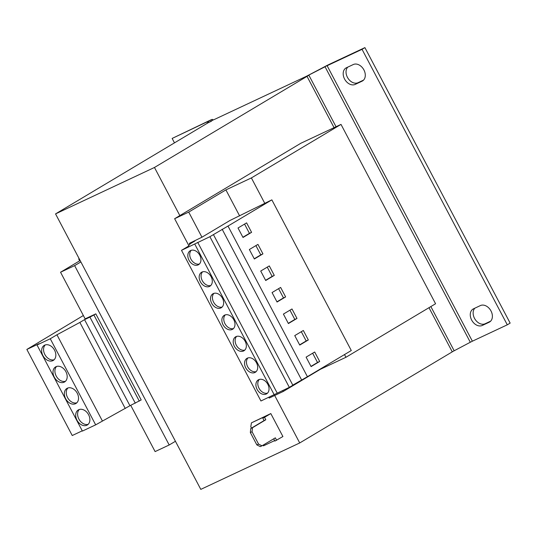 <?xml version="1.0" encoding="UTF-8"?>
<svg xmlns="http://www.w3.org/2000/svg" width="537" height="537" viewBox="0 0 537 537"><rect width="100%" height="100%" fill="white"/><g stroke="black" fill="none" stroke-linecap="round" stroke-linejoin="round"><path stroke-width="0.81" d="M88.598 414.745A8.773 6.397 -120.8 0 0 78.295 409.946A8.773 6.397 -120.8 0 0 76.979 420.196A8.773 6.397 -120.8 0 0 87.283 425.002A8.773 6.397 -120.8 0 0 88.598 414.745M79.315 409.489A8.773 6.397 -120.8 0 0 78.892 419.061A8.773 6.397 -120.8 0 0 88.169 424.317M77.247 393.225A8.773 6.397 -120.8 0 0 66.944 388.419A8.773 6.397 -120.8 0 0 65.635 398.676A8.773 6.397 -120.8 0 0 75.939 403.482A8.773 6.397 -120.8 0 0 77.247 393.225M67.964 387.962A8.773 6.397 -120.8 0 0 67.541 397.534A8.773 6.397 -120.8 0 0 76.825 402.797M54.552 350.178A8.773 6.397 -120.8 0 0 44.249 345.378A8.773 6.397 -120.8 0 0 42.94 355.628A8.773 6.397 -120.8 0 0 53.244 360.434A8.773 6.397 -120.8 0 0 54.552 350.178M45.269 344.922A8.773 6.397 -120.8 0 0 44.846 354.494A8.773 6.397 -120.8 0 0 54.13 359.75M65.903 371.705A8.773 6.397 -120.8 0 0 55.6 366.899A8.773 6.397 -120.8 0 0 54.284 377.155A8.773 6.397 -120.8 0 0 64.588 381.955A8.773 6.397 -120.8 0 0 65.903 371.705M56.62 366.442A8.773 6.397 -120.8 0 0 56.197 376.014A8.773 6.397 -120.8 0 0 65.474 381.27M234.4 346.331A8.122 5.927 -120.8 0 0 243.939 350.775A8.122 5.927 -120.8 0 0 245.154 341.284A8.122 5.927 -120.8 0 0 235.615 336.833A8.122 5.927 -120.8 0 0 234.4 346.331M236.642 336.39A8.122 5.927 -120.8 0 0 236.307 345.19A8.122 5.927 -120.8 0 0 244.818 350.084M245.751 367.852A8.122 5.927 -120.8 0 0 255.29 372.302A8.122 5.927 -120.8 0 0 256.498 362.804A8.122 5.927 -120.8 0 0 246.96 358.36A8.122 5.927 -120.8 0 0 245.751 367.852M247.987 357.911A8.122 5.927 -120.8 0 0 247.658 366.711A8.122 5.927 -120.8 0 0 256.169 371.611M211.706 303.284A8.122 5.927 -120.8 0 0 221.244 307.735A8.122 5.927 -120.8 0 0 222.459 298.236A8.122 5.927 -120.8 0 0 212.921 293.793A8.122 5.927 -120.8 0 0 211.706 303.284M213.948 293.343A8.122 5.927 -120.8 0 0 213.612 302.143A8.122 5.927 -120.8 0 0 222.123 307.043M223.056 324.804A8.122 5.927 -120.8 0 0 232.595 329.255A8.122 5.927 -120.8 0 0 233.803 319.763A8.122 5.927 -120.8 0 0 224.265 315.313A8.122 5.927 -120.8 0 0 223.056 324.804M225.292 314.87A8.122 5.927 -120.8 0 0 224.963 323.67A8.122 5.927 -120.8 0 0 233.474 328.563M200.361 281.764A8.122 5.927 -120.8 0 0 209.9 286.208A8.122 5.927 -120.8 0 0 211.108 276.716A8.122 5.927 -120.8 0 0 201.57 272.266A8.122 5.927 -120.8 0 0 200.361 281.764M202.597 271.823A8.122 5.927 -120.8 0 0 202.268 280.623A8.122 5.927 -120.8 0 0 210.779 285.516M189.011 260.237A8.122 5.927 -120.8 0 0 198.549 264.687A8.122 5.927 -120.8 0 0 199.764 255.196A8.122 5.927 -120.8 0 0 190.226 250.745A8.122 5.927 -120.8 0 0 189.011 260.237M191.253 250.302A8.122 5.927 -120.8 0 0 190.917 259.103A8.122 5.927 -120.8 0 0 199.428 263.996M257.095 389.372A8.122 5.927 -120.8 0 0 266.634 393.822A8.122 5.927 -120.8 0 0 267.849 384.331A8.122 5.927 -120.8 0 0 258.31 379.881A8.122 5.927 -120.8 0 0 257.095 389.372M259.337 379.437A8.122 5.927 -120.8 0 0 259.002 388.238A8.122 5.927 -120.8 0 0 267.513 393.131M189.299 243.389L194.918 240.992L190.252 243.778L188.185 246.349L181.506 250.336L209.893 236.703L227.997 226.057L307.433 376.712L351.292 350.52L271.856 199.858L229.984 220.465L201.952 237.206L189.299 243.389L189.803 244.342M306.103 357.132L314.682 352.003L319.676 361.475L311.091 366.596L306.103 357.132M273.702 438.823L274.904 441.092L282.912 436.527L270.809 413.571L264.519 417.33L265.802 419.766L252.457 427.741L252.061 431.748L250.343 432.553L256.847 444.898L258.565 444.086L261.989 445.817L260.264 446.623L256.847 444.898M250.343 432.553L250.732 428.546L264.083 420.572L262.794 418.135L267.567 415.289L251.437 422.854L250.799 426.734L251.511 428.083M252.061 431.748L258.565 444.086M276.622 440.286L275.333 437.843L261.989 445.817M270.809 413.571L251.437 422.854M264.519 417.33L262.794 418.135M262.707 445.388L263.539 445.811L274.642 440.602M264.083 420.572L265.802 419.766M250.732 428.546L252.457 427.741M274.682 395.48L299.72 442.958L200.798 489.382L55.546 213.894L208.101 122.785L211.403 121.234A8.122 0.403 -27.8 0 1 208.994 122.188L208.027 121.671L208.51 122.59M179.828 215.572L154.468 167.47L55.546 213.894M334.068 127.658L307.023 76.368L303.72 77.912A8.122 0.403 -27.8 0 0 308.916 75.294L336.041 126.739M299.72 442.958L452.268 351.856L428.989 307.688M154.468 167.47L307.023 76.368M188.802 245.584L174.632 218.707L300.901 143.225L341.008 124.403L435.574 303.754L345.949 357.28L344.512 354.561M82.262 430.828L72.24 435.527L26.85 349.439L83.363 315.521M80.141 260.539L60.547 272.239L85.128 318.871L95.808 313.856L141.197 399.951L129.934 405.724L95.667 424.854L82.396 431.083L37.006 344.989L38.993 343.74L26.85 349.439M95.667 424.854L50.277 338.766L37.006 344.989M102.339 420.867L56.949 334.779L50.277 338.766M125.269 408.509L79.879 322.422L56.949 334.779M129.934 405.724L84.544 319.636L79.879 322.422M135.311 403.2L89.921 317.112L84.544 319.636M139.298 401.092L93.908 314.997L89.921 317.112M95.808 313.856L93.908 314.997M79.161 258.686L78.697 258.962L79.671 260.814M78.697 258.962L79.187 258.733M130.726 405.348L155.106 451.59L169.195 444.985L175.438 441.28M60.547 272.239L74.63 265.627L169.195 444.985M74.63 265.627L80.872 261.928M174.632 218.707L188.715 212.095L225.902 189.89L251.383 177.928L341.008 124.403M251.383 177.928L264.714 203.214M268.795 397.306L269.191 398.058L283.281 391.446L320.461 369.241L345.949 357.28M188.715 212.095L201.952 237.206M282.751 390.446L283.281 391.446M225.902 189.89L239.616 215.894M227.997 226.057L271.856 199.858M292.799 385.123L307.433 376.712M181.506 250.336L260.942 400.991L289.329 387.358L292.86 385.244L213.431 234.588M197.75 242.395L277.186 393.057M194.777 244.107L274.212 394.769M209.893 236.703L289.329 387.358M222.15 229.218L301.579 379.874M294.753 335.605L299.747 345.076L308.325 339.955L303.331 330.483L294.753 335.605M283.408 314.085L288.396 323.556L296.981 318.428L291.987 308.963L283.408 314.085M260.714 271.037L265.701 280.509L274.286 275.387L269.292 265.916L260.714 271.037M272.058 292.564L277.052 302.029L285.63 296.907L280.636 287.436L272.058 292.564M249.363 249.517L254.357 258.988L262.935 253.86L257.941 244.395L249.363 249.517M238.019 227.997L243.006 237.468L251.591 232.34L246.597 222.868L238.019 227.997M189.541 243.516L189.903 244.214M324.791 66.622L327.127 65.715L472.372 341.203L507.29 324.818L510.15 323.106L364.905 47.618L329.987 64.004A8.122 0.403 152.2 0 0 324.791 66.622L306.58 76.207L214.263 119.529L213.296 119.905L212.33 119.389L172.149 138.432L174.485 142.862M430.855 306.573L454.168 350.782L470.298 342.25L325.046 66.763L308.661 75.16M454.168 350.782A8.122 0.403 152.2 0 1 452.241 351.789M472.372 341.203L470.298 342.25M507.29 324.818L362.039 49.33L327.127 65.715M364.905 47.618L362.039 49.33M347.781 67.118A9.418 6.874 -120.8 0 0 348.057 78.382A9.418 6.874 -120.8 0 0 358.045 82.698L355.185 84.403L362.066 81.174A9.418 6.874 -120.8 0 0 362.509 80.939A9.418 6.874 -120.8 0 0 363.75 69.629A9.418 6.874 -120.8 0 0 353.292 64.534L346.412 67.763A9.418 6.874 -120.8 0 0 345.969 67.998A9.418 6.874 -120.8 0 0 344.727 79.308A9.418 6.874 -120.8 0 0 355.185 84.403M363.556 80.114L358.045 82.698M474.876 308.171A9.418 6.874 -120.8 0 0 475.151 319.434A9.418 6.874 -120.8 0 0 485.139 323.751L482.28 325.456L489.16 322.227A9.418 6.874 -120.8 0 0 489.603 321.992A9.418 6.874 -120.8 0 0 490.845 310.675A9.418 6.874 -120.8 0 0 480.38 305.58L473.5 308.815A9.418 6.874 -120.8 0 0 473.057 309.05A9.418 6.874 -120.8 0 0 471.815 320.361A9.418 6.874 -120.8 0 0 482.28 325.456M490.643 321.166L485.139 323.751M172.149 138.432L209.927 120.342A8.122 0.403 152.2 0 1 212.33 119.389M312.641 353.225L317.521 362.482L310.983 366.388M317.521 362.482L319.676 361.475M242.899 237.253L249.437 233.347L244.557 224.09M249.437 233.347L251.591 232.34M254.243 258.78L260.787 254.874L255.901 245.61M260.787 254.874L262.935 253.86M276.938 301.821L283.482 297.914L278.596 288.658M283.482 297.914L285.63 296.907M265.593 280.301L272.131 276.394L267.251 267.131M272.131 276.394L274.286 275.387M288.288 323.348L294.826 319.441L289.946 310.178M294.826 319.441L296.981 318.428M299.633 344.868L306.177 340.961L301.291 331.698M306.177 340.961L308.325 339.955M207.067 122.047L207.611 123.08M213.296 119.905L209.074 122.329M489.16 322.227L490.019 321.717M362.066 81.174L362.925 80.664"/></g></svg>
